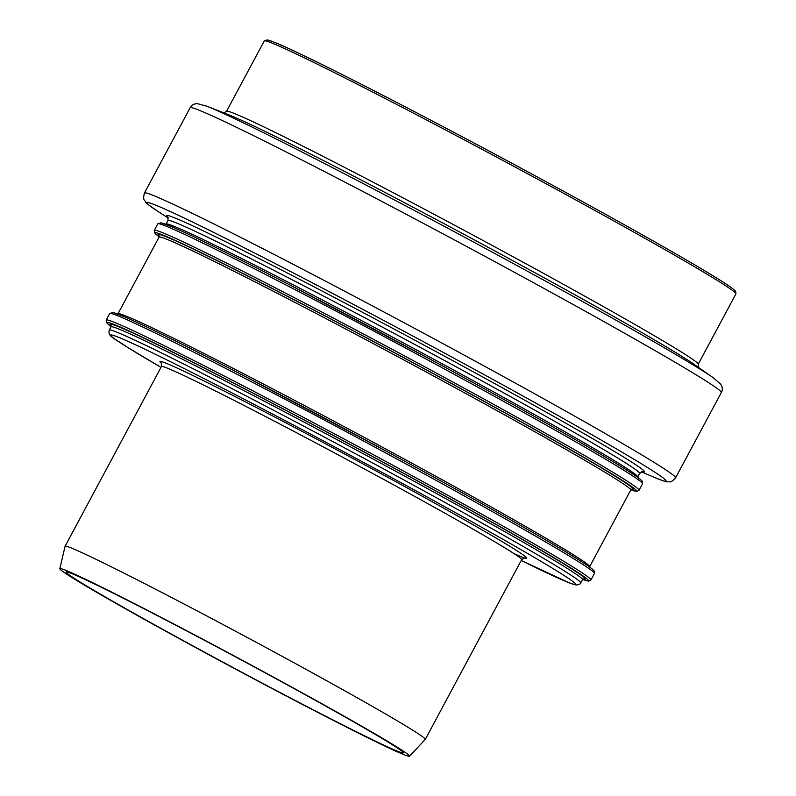 <?xml version="1.0" encoding="UTF-8"?>
<svg xmlns="http://www.w3.org/2000/svg" width="796" height="796" viewBox="0 0 796 796"><rect width="100%" height="100%" fill="white"/><g stroke="black" fill="none" stroke-linecap="round" stroke-linejoin="round"><path stroke-width="1.19" d="M78.834 581.239A191.378 5.303 -151.8 0 0 266.352 685.286A191.378 5.303 -151.8 0 0 403.343 752.847A191.378 5.303 -151.8 0 0 237.188 657.745A191.378 5.303 -151.8 0 0 66.018 571.976A191.378 5.303 -151.8 0 0 78.834 581.239M409.502 756.2A198.403 5.492 -151.8 0 0 237.278 657.566A198.403 5.492 -151.8 0 0 59.819 568.702A198.403 5.492 -151.8 0 0 73.123 578.254A198.403 5.492 -151.8 0 0 266.879 685.794A198.403 5.492 -151.8 0 0 409.502 756.2L425.273 739.414A204.363 5.662 -151.8 0 0 425.293 739.385A204.363 5.662 -151.8 0 0 247.864 637.815A204.363 5.662 -151.8 0 0 65.083 546.235A204.363 5.662 -151.8 0 0 65.073 546.275L161.449 366.528A204.363 5.662 28.2 0 1 344.23 458.108A204.363 5.662 28.2 0 1 521.659 559.668L425.293 739.385M675.605 477.799A301.346 8.348 -151.8 0 0 413.97 328.042A301.346 8.348 -151.8 0 0 144.444 192.99C143.399 196.96 143.419 199.438 144.524 200.443C147.28 203.269 141.439 200.204 159.071 212.154A294.58 8.159 28.2 0 1 410.388 334.718A294.58 8.159 28.2 0 1 651.556 476.217C671.257 484.296 665.486 481.122 669.356 481.859C670.799 482.217 672.879 480.864 675.605 477.799L721.335 392.518A301.346 8.348 28.2 0 0 459.7 242.76A301.346 8.348 28.2 0 0 190.174 107.709L144.444 192.99M642.253 471.66A270.988 7.502 -151.8 0 0 409.104 337.106A270.988 7.502 -151.8 0 0 168.016 217.378M206.97 106.276L228.88 114.853A270.859 7.502 28.2 0 1 464.168 234.422A270.859 7.502 28.2 0 1 693.963 364.23L713.236 377.732A294.838 8.169 -151.8 0 0 463.093 236.432A294.838 8.169 -151.8 0 0 206.97 106.276L197.378 103.619C193.707 103.798 191.299 105.162 190.174 107.709M226.522 111.341L264.272 40.944A267.595 7.413 28.2 0 1 503.609 160.862A267.595 7.413 28.2 0 1 735.942 293.853L698.192 364.25A267.595 7.413 -151.8 0 0 465.859 231.258A267.595 7.413 -151.8 0 0 226.522 111.341L223.656 113.122M580.891 583.02A267.595 7.413 -151.8 0 0 348.558 450.029A267.595 7.413 -151.8 0 0 109.221 330.111C107.758 336.738 113.141 337.365 128.206 347.782L161.011 367.344A263.894 7.313 28.2 0 1 128.415 347.902A263.894 7.313 28.2 0 1 221.318 387.423A263.894 7.313 28.2 0 1 519.46 548.782A263.894 7.313 28.2 0 1 521.221 560.483L569.339 582.901L576.125 585.06L579.637 584.413L582.642 579.757A267.595 7.413 28.2 0 0 350.31 446.765A267.595 7.413 28.2 0 0 110.972 326.848L109.221 330.111M514.186 553.747A208.074 5.761 -151.8 0 0 365.324 465.143A208.074 5.761 -151.8 0 0 161.469 363.284M167.976 220.532A267.595 7.413 28.2 0 1 407.313 340.449A267.595 7.413 28.2 0 1 639.646 473.431L637.745 476.973A267.595 7.413 -151.8 0 0 405.423 343.991A267.595 7.413 -151.8 0 0 166.075 224.064L167.976 220.532L167.876 217.149M581.866 578.523A269.456 7.463 -151.8 0 0 357.046 448.218A269.456 7.463 -151.8 0 0 111.112 325.693M111.102 326.529A273.157 7.572 28.2 0 1 351.255 444.994A273.157 7.572 28.2 0 1 582.831 579.468L588.831 581.14L590.93 579.986A275.018 7.622 -151.8 0 0 352.16 443.312A275.018 7.622 -151.8 0 0 106.186 320.072L106.395 322.46L111.092 326.549M106.186 320.072L109.689 313.534A275.018 7.622 28.2 0 1 355.663 436.785A275.018 7.622 28.2 0 1 594.433 573.458L590.93 579.986M592.254 571.001A273.157 7.572 -151.8 0 0 356.518 435.193A273.157 7.572 -151.8 0 0 112.942 313.992M117.977 313.773L159.071 237.138A267.595 7.413 28.2 0 1 398.408 357.056A267.595 7.413 28.2 0 1 630.74 490.047L589.647 566.682A267.595 7.413 -151.8 0 0 357.314 433.691A267.595 7.413 -151.8 0 0 117.977 313.773L117.798 314.042M640.352 481.291A273.157 7.572 -151.8 0 0 404.617 345.484A273.157 7.572 -151.8 0 0 161.041 224.283M629.964 488.814A269.456 7.463 -151.8 0 0 405.144 358.508A269.456 7.463 -151.8 0 0 159.21 235.984M159.2 236.82A273.157 7.572 28.2 0 1 399.363 355.285A273.157 7.572 28.2 0 1 630.93 489.759M642.531 483.749L642.223 481.202L640.8 479.739C635.984 475.61 621.487 466.476 597.328 452.327C556.424 428.437 501.878 398.04 433.691 361.135L292.669 286.441C234.362 256.292 194.304 236.482 172.503 227.029L160.931 222.781L157.787 223.835A275.018 7.622 28.2 0 1 403.761 347.076A275.018 7.622 28.2 0 1 642.531 483.749L639.029 490.286A275.018 7.622 -151.8 0 0 400.259 353.613A275.018 7.622 -151.8 0 0 154.285 230.362L154.494 232.75L159.2 236.84M733.713 291.376A265.745 7.363 -151.8 0 0 504.455 159.28A265.745 7.363 -151.8 0 0 267.565 41.432M641.457 471.839L651.556 476.217M168.304 218.134L159.071 212.154M713.236 377.732L720.758 384.249C722.639 387.413 722.828 390.169 721.335 392.518M698.192 364.25L698.301 367.623M642.511 471.65L639.646 473.431M524.713 557.857L521.659 559.668M161.449 366.528L161.26 362.976M583.776 578.941L582.642 579.757M110.972 326.848L111.012 325.455M109.689 313.534L112.833 312.49L124.405 316.738C146.205 326.191 186.264 345.991 244.571 376.14L385.592 450.844C453.78 487.739 508.326 518.136 549.23 542.036C573.389 556.185 587.876 565.319 592.702 569.438L594.124 570.911L594.433 573.458M631.875 489.241L630.74 490.047M159.071 237.138L159.12 235.745M157.787 223.835L154.285 230.362M639.029 490.286L636.929 491.43L630.92 489.779M264.272 40.944L267.317 39.89L274.481 42.297C301.873 52.974 419.492 113.201 532.743 174.503C599.08 210.403 652.143 239.974 691.943 263.217C715.236 276.859 729.295 285.714 734.121 289.774L735.633 291.326L735.942 293.853M59.819 568.702L65.073 546.275"/></g></svg>
